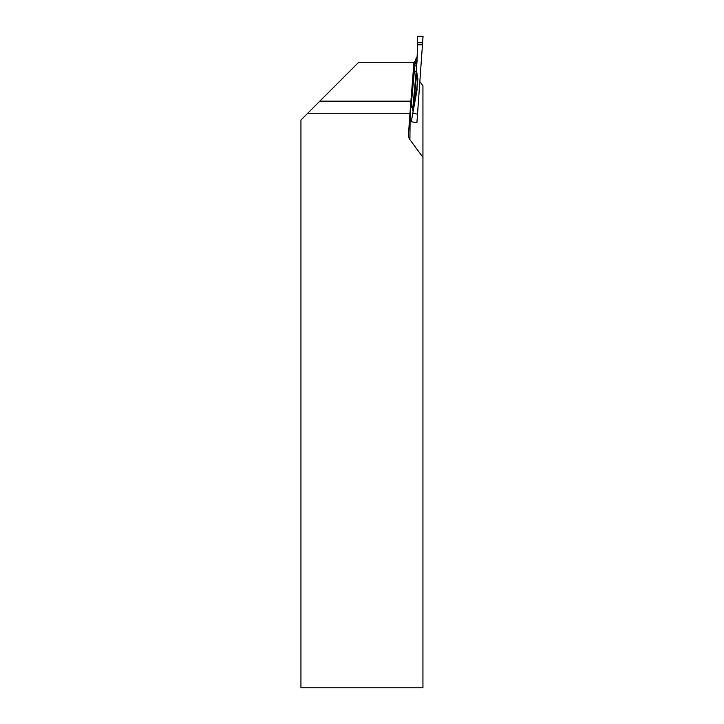 <?xml version="1.0" encoding="UTF-8"?>
<svg xmlns="http://www.w3.org/2000/svg" width="724" height="724" viewBox="0 0 724 724"><rect width="100%" height="100%" fill="white"/><g stroke="black" fill="none" stroke-linecap="round" stroke-linejoin="round"><path stroke-width="1.09" d="M307.781 113.225L300.94 120.066L300.94 687.8L422.943 687.8L422.943 157.298L409.911 139.632A7.077 6.127 -89.5 0 1 408.454 134.972A7.077 6.127 -89.5 0 1 408.472 134.483L409.956 113.225L307.781 113.225L358.724 62.282L413.947 62.282L409.956 113.225M411.223 101.161L319.845 101.161M419.911 81.676L422.943 85.794L422.943 157.298M422.499 44.626L417.576 44.626C419.612 44.255 423.386 45.82 422.599 42.734L423.015 36.2L417.314 36.245L417.576 44.626L417.314 36.236L423.06 36.245L416.924 122.546L417.594 114.238L412.798 113.089L411.268 121.795L416.888 122.564M413.911 62.707A1.919 1.919 -86 0 0 415.476 60.961A173.036 6.036 94 0 1 415.35 59.938L415.16 61.422L415.259 60.943L417.015 61.45L416.119 72.092A173.036 6.036 94 0 1 416.544 67.83L416.816 72.355A170.104 5.937 -86 0 0 413.902 103.469L416.798 88.31A1.919 1.312 -168.8 0 1 416.924 88.844L412.798 113.089M414.282 70.997A1.919 0.959 5.2 0 1 416.119 72.092L412.734 108.917A1.919 1.91 29.1 0 0 411.078 106.89L415.105 62.852L413.495 62.744M412.807 110.401L412.671 109.568A173.036 6.036 94 0 1 412.734 108.917L412.689 108.374M412.78 110.22L413.902 103.469A1.919 1.149 -169.5 0 1 414.038 103.93M422.499 44.707L417.576 44.879L416.906 62.671A173.036 6.036 94 0 1 416.879 62.735A1.919 1.077 2.6 0 1 414.97 63.685M416.544 67.83L416.906 62.671M417.893 78.464L417.884 78.844A166.049 5.792 -86 0 0 416.943 88.726A1.919 1.077 5.4 0 0 416.798 88.31A166.782 5.819 94 0 1 417.748 78.454L416.816 72.355M414.924 101.36L416.924 88.844A1.919 1.656 -179.5 0 0 416.943 88.726L417.884 78.844M417.169 89.061L415.006 100.926M417.024 90.038L417.151 89.224M417.06 89.821L411.268 121.795M417.594 114.238L416.924 122.546M413.123 106.88A1.919 0.959 6.1 0 0 411.332 105.957L410.725 105.876M415.35 59.938L417.522 55.866M417.015 61.45A1.919 1.919 -84.6 0 1 415.105 62.852L413.902 62.807M416.599 66.798A1.919 0.959 5.2 0 0 414.762 65.712L413.703 65.676M412.689 108.446L412.671 109.568M415.259 60.943A1.919 1.919 -86 0 1 413.92 62.644M409.911 139.632L410.182 111.098M416.228 57.748A170.104 5.937 -86 0 0 417.196 60.463M417.54 42.734L422.599 42.734M411.078 106.899L412.698 108.401M415.169 61.404L413.286 62.726"/></g></svg>
